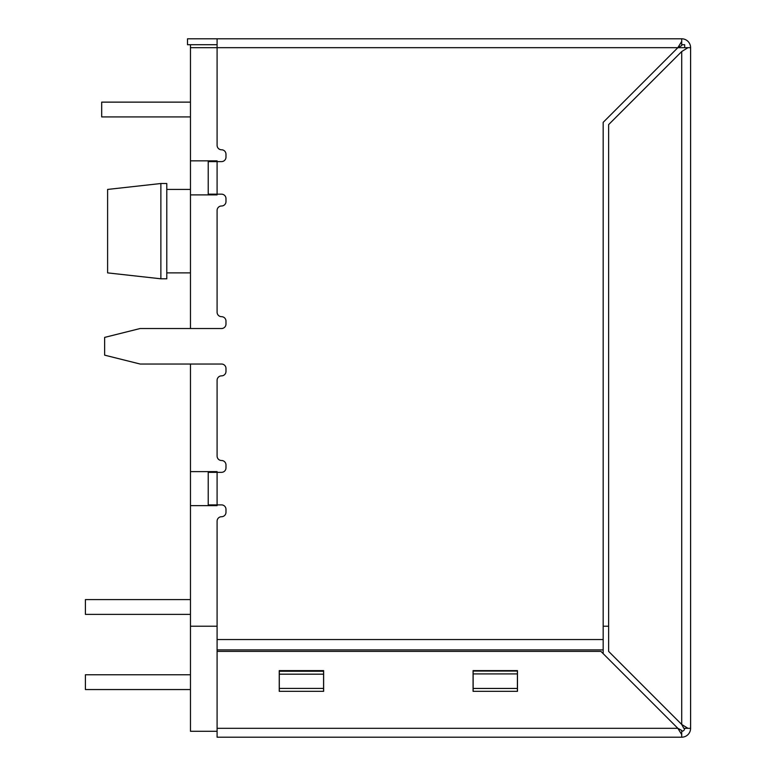 <?xml version="1.0" encoding="UTF-8"?>
<svg xmlns="http://www.w3.org/2000/svg" width="776" height="776" viewBox="0 0 776 776"><rect width="100%" height="100%" fill="white"/><g stroke="black" fill="none" stroke-linecap="round" stroke-linejoin="round"><path stroke-width="1.16" d="M190.469 47.675L190.469 44.717L217.096 44.717L187.511 44.717L187.511 38.8L681.716 38.8L681.716 41.4L677.855 47.675L217.096 47.675L217.096 145.335A4.443 4.443 0 0 0 221.538 149.778A4.443 4.443 0 0 1 225.981 154.211L225.981 157.169A4.443 4.443 0 0 1 221.538 161.612L217.096 161.612L217.096 194.165L208.22 194.165L208.22 161.612L217.096 161.612L217.096 160.855L190.469 160.855L190.469 47.675L217.096 47.675L217.096 38.8M681.716 734.6L677.855 728.325L681.716 730.41L681.716 737.2L217.096 737.2L217.096 728.325L677.855 728.325L600.915 651.384L217.096 651.384L217.096 728.325M190.469 364.031L190.469 505.642L217.096 505.642L217.096 504.895L221.538 504.895A4.443 4.443 0 0 1 225.981 509.328L225.981 512.296A4.443 4.443 0 0 1 221.538 516.729A4.443 4.443 0 0 0 217.096 521.171L217.096 651.384M217.096 639.54L603.175 639.54L603.175 122.356L677.855 47.675L690.591 47.675A8.876 8.876 0 0 0 681.716 38.8M690.591 47.675L690.591 728.325L687.992 728.325L681.716 724.464L608.627 651.384L608.627 124.616L681.716 51.536L687.992 47.675M681.716 731.283A2.958 2.958 0 0 0 684.674 728.325M681.716 737.2A8.876 8.876 0 0 0 690.591 728.325M190.469 328.52L190.469 194.883L217.096 194.883L217.096 194.165L221.538 194.165A4.443 4.443 0 0 1 225.981 198.607L225.981 201.566A4.443 4.443 0 0 1 221.538 205.999A4.443 4.443 0 0 0 217.096 210.441L217.096 312.243A4.443 4.443 0 0 0 221.538 316.676A4.443 4.443 0 0 1 225.981 321.118L225.981 324.077A4.443 4.443 0 0 1 221.538 328.52L140.155 328.52L104.644 337.395L104.644 355.156L140.155 364.031L221.538 364.031A4.443 4.443 0 0 1 225.981 368.464L225.981 371.432A4.443 4.443 0 0 1 221.538 375.865A4.443 4.443 0 0 0 217.096 380.308L217.096 456.065A4.443 4.443 0 0 0 221.538 460.507A4.443 4.443 0 0 1 225.981 464.94L225.981 467.899A4.443 4.443 0 0 1 221.538 472.341L217.096 472.341L217.096 471.614L190.469 471.614M323.573 674.179L323.573 691.329L323.631 670.619L279.244 670.619L279.244 691.329L323.631 691.329L323.631 670.619L279.244 670.619L279.302 691.329L279.302 671.25L323.573 671.25L323.573 674.179L279.302 674.179M517.408 673.927L517.408 691.329L517.466 670.619L473.079 670.619L473.079 691.329L517.466 691.329L517.466 670.619L473.079 670.619L473.137 691.329L473.137 671.036L517.408 671.036L517.408 673.927L473.137 673.927M681.716 51.536L681.716 724.464L683.802 728.325L687.992 728.325M603.175 639.54L603.175 653.644M677.855 47.675L681.716 45.59L681.716 41.4M208.22 472.341L217.096 472.341L217.096 504.895L208.22 504.895L208.22 472.341M190.469 689.554L85.408 689.554L85.408 674.761L190.469 674.761M190.469 614.388L85.408 614.388L85.408 599.596L190.469 599.596M217.096 731.283L190.469 731.283L190.469 626.222L217.096 626.222M190.469 505.642L190.469 626.222M190.469 194.883L190.469 160.855M107.602 189.431L160.874 183.514L160.874 278.797L107.602 272.88L160.874 278.797L166.791 278.797L166.791 183.514L160.874 183.514L107.602 189.431L107.602 272.88M166.791 272.88L190.469 272.88M166.791 189.431L190.469 189.431M603.175 626.222L608.627 626.222M684.674 47.675L684.674 44.717L681.716 44.717M190.469 116.924L101.685 116.924L101.685 102.131L190.469 102.131M217.096 649.9L603.175 649.9M517.408 688.438L473.137 688.438M323.573 688.399L279.302 688.399"/></g></svg>
